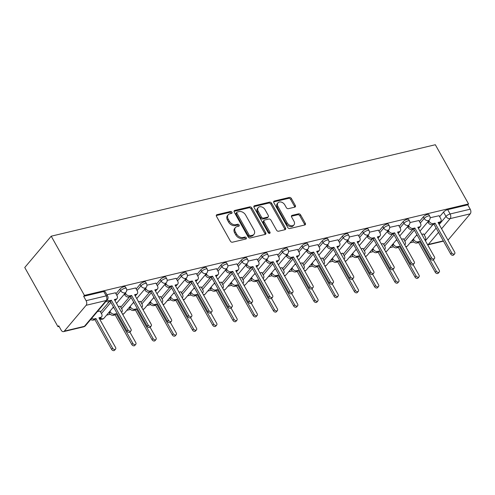 <?xml version="1.0" encoding="UTF-8"?>
<svg xmlns="http://www.w3.org/2000/svg" width="495" height="495" viewBox="0 0 495 495"><rect width="100%" height="100%" fill="white"/><g stroke="black" fill="none" stroke-linecap="round" stroke-linejoin="round"><path stroke-width="0.74" d="M231.945 212.2A1.169 0.835 40.2 0 0 230.509 211.452L216.989 214.669A1.671 1.188 40.2 0 0 216.482 214.966A1.671 1.188 40.2 0 0 216.488 216.352L230.398 241.139A1.671 1.188 40.2 0 0 232.44 242.21L245.965 238.992A1.169 0.835 40.2 0 0 246.318 238.782A1.169 0.835 40.2 0 0 246.318 237.817A1.169 0.835 40.2 0 0 244.883 237.062L243.138 237.482A5.346 3.805 40.2 0 1 236.591 234.042L235.428 231.976A5.346 3.805 40.2 0 1 235.422 227.558A5.346 3.805 40.2 0 1 237.031 226.599L238.782 226.184A1.169 0.835 40.2 0 0 239.135 225.974A1.169 0.835 40.2 0 0 239.128 225.008A1.169 0.835 40.2 0 0 237.699 224.254L235.948 224.674A5.346 3.805 40.2 0 1 229.402 221.234L228.245 219.167A5.346 3.805 40.2 0 1 228.232 214.75A5.346 3.805 40.2 0 1 229.841 213.797L231.592 213.376A1.169 0.835 40.2 0 0 231.945 213.166A1.169 0.835 40.2 0 0 231.945 212.2M231.301 213.444A1.169 0.835 40.2 0 0 231.171 213.116A1.169 0.835 40.2 0 0 229.742 212.361L216.272 215.566M245.675 239.06A1.169 0.835 40.2 0 0 245.545 238.726A1.169 0.835 40.2 0 0 244.115 237.977L242.364 238.392L243.138 237.482M238.491 226.252A1.169 0.835 40.2 0 0 238.361 225.918A1.169 0.835 40.2 0 0 236.926 225.169L235.174 225.584L235.948 224.674M294.797 207.145A1.671 1.188 40.2 0 0 295.305 206.848A1.671 1.188 40.2 0 0 295.298 205.468L291.4 198.514A1.671 1.188 40.2 0 0 289.352 197.437L274.329 201.013A1.671 1.188 40.2 0 0 273.828 201.317A1.671 1.188 40.2 0 0 273.834 202.696L287.744 227.483A1.671 1.188 40.2 0 0 289.785 228.554L304.809 224.978A1.671 1.188 40.2 0 0 305.31 224.681A1.671 1.188 40.2 0 0 305.31 223.301L300.595 214.898A1.671 1.188 40.2 0 0 298.547 213.828L292.118 215.356A1.671 1.188 40.2 0 0 291.617 215.653A1.671 1.188 40.2 0 0 291.617 217.039L293.956 221.203A4.467 3.18 40.2 0 1 293.968 224.897A4.467 3.18 40.2 0 1 287.149 222.824L277.992 206.508A4.467 3.18 40.2 0 1 277.98 202.808A4.467 3.18 40.2 0 1 284.798 204.887L286.327 207.603A1.671 1.188 40.2 0 0 288.375 208.68L294.797 207.145M468.548 203.934L84.435 295.404L51.208 236.195L435.328 144.732L468.548 203.934L467.775 204.85L470.219 209.199A3.403 2.116 76.6 0 1 470.25 213.828L448.421 239.66A3.403 2.116 76.6 0 1 447.913 240.063M251.813 207.937A1.671 1.188 40.2 0 0 249.765 206.867L234.741 210.443A1.671 1.188 40.2 0 0 234.24 210.74A1.671 1.188 40.2 0 0 234.246 212.12L248.156 236.907A1.671 1.188 40.2 0 0 250.198 237.984L265.221 234.407A1.671 1.188 40.2 0 0 265.722 234.11A1.671 1.188 40.2 0 0 265.722 232.724L251.813 207.937L251.039 208.853A1.671 1.188 40.2 0 0 248.991 207.776L234.03 211.34M254.535 205.728L269.558 202.152A1.671 1.188 40.2 0 1 271.606 203.228L285.516 228.016A1.671 1.188 40.2 0 1 285.516 229.395A1.671 1.188 40.2 0 1 285.015 229.692L278.586 231.221A1.671 1.188 40.2 0 1 276.538 230.15L270.901 220.096A1.671 1.188 40.2 0 0 268.853 219.025L264.59 220.04A1.671 1.188 40.2 0 0 264.083 220.337A1.671 1.188 40.2 0 0 264.089 221.717L269.961 232.186A1.169 0.835 40.2 0 1 269.961 233.151A1.169 0.835 40.2 0 1 268.179 232.607L254.04 207.411A1.671 1.188 40.2 0 1 254.034 206.025A1.671 1.188 40.2 0 1 254.535 205.728L253.824 206.576M424.221 234.939L432.939 224.625M439.647 216.686L443.539 212.077L445.983 216.426A3.403 1.114 -29.3 0 1 450.116 213.982L470.219 209.199M64.3 331.124L84.404 326.335L106.233 300.508L86.13 305.291L64.3 331.124A3.403 2.116 -103.4 0 1 63.515 331.631A3.403 2.116 -103.4 0 1 61.188 330.146L58.744 325.797L57.971 326.706L59.103 326.44M106.598 315.129L110.274 314.251M126.831 310.309L130.501 309.437M147.065 305.495L150.734 304.617M167.291 300.675L170.967 299.803M187.525 295.862L191.194 294.983M207.751 291.041L211.427 290.169M227.985 286.228L231.654 285.349M248.212 281.408L251.887 280.535M268.445 276.594L272.114 275.715M288.672 271.774L292.347 270.901M308.905 266.954L312.574 266.081M329.138 262.14L332.807 261.267M349.365 257.32L353.034 256.447M369.598 252.506L373.267 251.633M389.825 247.686L393.5 246.813M410.058 242.872L413.727 241.993M57.971 326.706L24.75 267.504L51.208 236.195M86.13 305.291A3.403 2.116 -103.4 0 0 86.099 300.663L106.202 295.874A3.403 1.114 -29.3 0 1 107.625 296.035L105.188 291.685A3.403 1.114 -29.3 0 0 103.758 291.53L106.202 295.874A3.403 2.116 -103.4 0 1 106.233 300.508A3.403 2.425 40.2 0 0 107.26 299.902A3.403 3.403 0 0 0 107.625 296.035M84.435 295.404L83.661 296.313L86.099 300.663M99.996 311.058L97.404 311.559M115.428 292.799L106.889 294.717M120.229 306.238L118.305 306.584M135.655 287.985L126.72 289.996M140.456 301.424L138.538 301.764M155.888 283.165L146.947 285.182M160.689 296.604L158.765 296.944M176.115 278.351L167.18 280.362M180.916 291.79L178.998 292.13M196.348 273.531L187.407 275.548M201.149 286.97L199.225 287.31M216.575 268.717L207.64 270.728M221.383 282.15L219.458 282.497M236.808 263.897L227.867 265.914M241.61 277.336L239.691 277.676M257.035 259.083L248.1 261.094M261.843 272.516L259.918 272.863M277.268 254.263L268.327 256.28M282.07 267.702L280.151 268.043M297.501 249.449L288.56 251.46M302.303 262.882L300.378 263.229M317.728 244.629L308.793 246.646M322.53 258.068L320.611 258.409M337.961 239.815L329.02 241.826M342.763 253.248L340.838 253.595M358.188 234.995L349.253 237.006M362.99 248.434L361.072 248.775M378.421 230.181L369.48 232.192M383.223 243.614L381.299 243.961M398.648 225.361L389.714 227.372M403.45 238.8L401.532 239.141M418.881 220.541L409.94 222.558M403.988 239.753L412.706 229.439M419.42 221.5L423.312 216.897L424.178 218.437A3.403 1.114 -29.3 0 1 427.303 216.327A3.403 1.114 -29.3 0 1 429.74 216.154L428.874 214.613A3.403 1.114 150.7 0 0 426.436 214.787A3.403 1.114 150.7 0 0 423.312 216.897M383.761 244.573L392.479 234.259M399.187 226.32L403.079 221.71L403.945 223.257A3.403 1.114 -29.3 0 1 407.076 221.147A3.403 1.114 -29.3 0 1 409.507 220.974L408.641 219.427A3.403 1.114 150.7 0 0 406.209 219.601A3.403 1.114 150.7 0 0 403.079 221.71M363.528 249.387L372.246 239.073M378.96 231.134L382.852 226.531L383.718 228.071A3.403 1.114 -29.3 0 1 386.843 225.961A3.403 1.114 -29.3 0 1 389.28 225.788L388.414 224.247A3.403 1.114 150.7 0 0 385.976 224.421A3.403 1.114 150.7 0 0 382.852 226.531M343.301 254.207L352.019 243.893M358.726 235.954L362.618 231.344L363.485 232.891A3.403 1.114 -29.3 0 1 366.609 230.781A3.403 1.114 -29.3 0 1 369.047 230.608L368.181 229.061A3.403 1.114 150.7 0 0 365.749 229.235A3.403 1.114 150.7 0 0 362.618 231.344M323.068 259.027L331.786 248.707M338.493 240.768L342.392 236.165L343.258 237.705A3.403 1.114 -29.3 0 1 346.382 235.595A3.403 1.114 -29.3 0 1 348.814 235.422L347.948 233.881A3.403 1.114 150.7 0 0 345.516 234.055A3.403 1.114 150.7 0 0 342.392 236.165M302.841 263.841L311.559 253.527M318.266 245.588L322.158 240.985L323.025 242.525A3.403 1.114 -29.3 0 1 326.149 240.415A3.403 1.114 -29.3 0 1 328.587 240.242L327.721 238.695A3.403 1.114 150.7 0 0 325.283 238.875A3.403 1.114 150.7 0 0 322.158 240.985M282.608 268.661L291.326 258.341M298.033 250.402L301.925 245.798L302.792 247.339A3.403 1.114 -29.3 0 1 305.922 245.229A3.403 1.114 -29.3 0 1 308.354 245.056L307.488 243.515A3.403 1.114 150.7 0 0 305.056 243.689A3.403 1.114 150.7 0 0 301.925 245.798M262.375 273.475L271.093 263.161M277.806 255.222L281.698 250.619L282.565 252.159A3.403 1.114 -29.3 0 1 285.689 250.049A3.403 1.114 -29.3 0 1 288.127 249.876L287.261 248.335A3.403 1.114 150.7 0 0 284.823 248.509A3.403 1.114 150.7 0 0 281.698 250.619M242.148 278.295L250.866 267.981M257.573 260.036L261.465 255.432L262.331 256.979A3.403 1.114 -29.3 0 1 265.462 254.869A3.403 1.114 -29.3 0 1 267.894 254.696L267.028 253.149A3.403 1.114 150.7 0 0 264.596 253.322A3.403 1.114 150.7 0 0 261.465 255.432M221.915 283.109L230.633 272.795M237.346 264.856L241.238 260.252L242.105 261.793A3.403 1.114 -29.3 0 1 245.229 259.683A3.403 1.114 -29.3 0 1 247.667 259.51L246.801 257.969A3.403 1.114 150.7 0 0 244.363 258.142A3.403 1.114 150.7 0 0 241.238 260.252M201.688 287.929L210.406 277.615M217.113 269.676L221.005 265.066L221.871 266.613A3.403 1.114 -29.3 0 1 225.002 264.503A3.403 1.114 -29.3 0 1 227.434 264.33L226.568 262.783A3.403 1.114 150.7 0 0 224.136 262.956A3.403 1.114 150.7 0 0 221.005 265.066M181.455 292.743L190.173 282.428M196.886 274.49L200.778 269.886L201.644 271.427A3.403 1.114 -29.3 0 1 204.769 269.317A3.403 1.114 -29.3 0 1 207.207 269.144L206.341 267.603A3.403 1.114 150.7 0 0 203.903 267.776A3.403 1.114 150.7 0 0 200.778 269.886M161.228 297.563L169.946 287.249M176.653 279.31L180.545 274.7L181.411 276.247A3.403 1.114 -29.3 0 1 184.542 274.137A3.403 1.114 -29.3 0 1 186.974 273.964L186.108 272.417A3.403 1.114 150.7 0 0 183.676 272.59A3.403 1.114 150.7 0 0 180.545 274.7M140.995 302.377L149.713 292.062M156.426 284.124L160.318 279.52L161.184 281.061A3.403 1.114 -29.3 0 1 164.309 278.951A3.403 1.114 -29.3 0 1 166.741 278.778L165.881 277.237A3.403 1.114 150.7 0 0 163.443 277.41A3.403 1.114 150.7 0 0 160.318 279.52M120.768 307.197L129.486 296.882M136.193 288.944L140.085 284.334L140.951 285.881A3.403 1.114 -29.3 0 1 144.076 283.771A3.403 1.114 -29.3 0 1 146.514 283.598L145.648 282.051A3.403 1.114 150.7 0 0 143.21 282.224A3.403 1.114 150.7 0 0 140.085 284.334M100.534 312.011L109.253 301.696M115.96 293.758L119.858 289.154L120.718 290.695A3.403 1.114 -29.3 0 1 123.849 288.585A3.403 1.114 -29.3 0 1 126.281 288.412L125.414 286.871A3.403 1.114 150.7 0 0 122.983 287.044A3.403 1.114 150.7 0 0 119.858 289.154M439.108 215.727L430.174 217.738M423.683 233.98L421.765 234.321M467.775 204.85L447.678 209.633A3.403 1.114 150.7 0 0 443.539 212.077M83.661 296.313L103.758 291.53M113.85 307.642L112.693 307.915M134.083 302.822L132.926 303.101M154.31 298.009L153.153 298.281M174.543 293.188L173.386 293.467M194.776 288.375L193.619 288.647M215.003 283.555L213.846 283.833M235.236 278.741L234.079 279.013M255.463 273.921L254.306 274.199M275.696 269.107L274.539 269.379M295.923 264.287L294.766 264.565M316.156 259.473L314.999 259.745M336.383 254.653L335.226 254.931M356.617 249.839L355.46 250.111M376.844 245.019L375.686 245.297M397.077 240.199L395.92 240.477M417.31 235.385L416.153 235.657M228.232 214.75L227.459 215.665A5.346 3.805 40.2 0 0 227.471 220.083L228.245 219.167M235.174 225.584A5.346 3.805 40.2 0 1 228.628 222.15L227.471 220.083M235.422 227.558L234.649 228.467A5.346 3.805 40.2 0 0 234.661 232.891L235.428 231.976M242.364 238.392A5.346 3.805 40.2 0 1 235.818 234.958L234.661 232.891M265.165 234.42A1.671 1.188 40.2 0 0 264.949 233.64L251.039 208.853M237.229 212.033A1.169 0.835 40.2 0 0 236.876 212.244A1.169 0.835 40.2 0 0 236.876 213.215L249.084 234.97A1.169 0.835 40.2 0 0 250.519 235.719L252.363 235.28A5.346 3.805 40.2 0 0 253.972 234.327A5.346 3.805 40.2 0 0 253.966 229.903L245.619 215.034A5.346 3.805 40.2 0 0 239.073 211.594L237.229 212.033M236.876 212.244L236.103 213.159A1.169 0.835 40.2 0 0 236.103 214.125L236.876 213.215M253.972 234.327L253.205 235.236A5.346 3.805 40.2 0 1 251.59 236.195L249.746 236.635A1.169 0.835 40.2 0 1 248.317 235.88L236.103 214.125M253.824 206.625L268.785 203.061L269.558 202.152M284.959 229.705A1.671 1.188 40.2 0 0 284.743 228.925L270.833 204.138A1.671 1.188 40.2 0 0 268.785 203.061M264.083 220.337L263.315 221.253A1.671 1.188 40.2 0 0 263.315 222.632L269.187 233.096L269.961 232.186M265.048 209.663A4.467 3.18 40.2 0 0 258.229 207.591A4.467 3.18 40.2 0 0 258.235 211.285L261.459 217.039A1.671 1.188 40.2 0 0 263.507 218.109L267.77 217.095A1.671 1.188 40.2 0 0 268.271 216.798A1.671 1.188 40.2 0 0 268.271 215.418L265.048 209.663M258.229 207.591L257.456 208.506A4.467 3.18 40.2 0 0 257.462 212.2L258.235 211.285M268.271 216.798L267.504 217.707A1.671 1.188 40.2 0 1 266.997 218.01L262.734 219.025A1.671 1.188 40.2 0 1 260.692 217.949L257.462 212.2M277.98 202.808L277.212 203.723A4.467 3.18 40.2 0 0 277.219 207.417L277.992 206.508M293.968 224.897L293.195 225.813A4.467 3.18 40.2 0 1 286.376 223.734L277.219 207.417M304.753 224.99A1.671 1.188 40.2 0 0 304.536 224.21L299.822 215.814A1.671 1.188 40.2 0 0 297.773 214.737L291.406 216.253M294.748 207.158A1.671 1.188 40.2 0 0 294.531 206.378L290.627 199.423A1.671 1.188 40.2 0 0 288.579 198.353L273.617 201.917M91.668 318.347A3.403 2.425 40.2 0 0 94.254 318.904L95.943 318.502L112.594 348.171A1.955 1.392 40.2 0 0 115.583 349.08A1.955 1.392 40.2 0 0 115.576 347.459L98.926 317.79L100.609 317.388A3.403 2.425 40.2 0 0 101.636 316.781L100.633 317.969A3.403 2.425 -139.8 0 1 99.606 318.576L99.396 318.625M101.636 316.781A3.403 2.425 40.2 0 0 101.63 313.966L99.941 310.953M115.583 349.08L114.574 350.268A1.955 1.392 -139.8 0 1 111.592 349.359L94.941 319.69L93.252 320.086A3.403 2.425 -139.8 0 1 90.665 319.535M94.941 319.69L95.943 318.502M107.093 300.094A3.403 2.425 40.2 0 0 109.686 300.644L111.369 300.248L110.366 301.43L108.683 301.832A3.403 2.425 -139.8 0 1 106.091 301.282M111.369 300.248L128.019 329.918A1.955 1.392 40.2 0 0 131.008 330.827A1.955 1.392 40.2 0 0 131.002 329.206L114.351 299.537L116.04 299.135A3.403 2.425 40.2 0 0 117.061 298.528L116.059 299.71A3.403 2.425 -139.8 0 1 115.038 300.323L114.821 300.372M131.008 330.827L130.006 332.015A1.955 1.392 -139.8 0 1 127.017 331.106L110.366 301.43M117.061 298.528A3.403 2.425 40.2 0 0 117.055 295.713L115.366 292.7M109.927 311.194L110.317 311.893A3.403 2.425 40.2 0 0 114.487 314.084L116.17 313.681L132.821 343.357A1.955 1.392 40.2 0 0 135.809 344.26A1.955 1.392 40.2 0 0 135.809 342.645L129.9 332.12M121.51 312.283A3.403 2.425 40.2 0 0 121.869 311.961A3.403 2.425 40.2 0 0 121.863 309.146L120.174 306.139M135.809 344.26L134.807 345.448A1.955 1.392 -139.8 0 1 131.819 344.539L115.168 314.87L113.485 315.272A3.403 2.425 -139.8 0 1 109.315 313.081L110.317 311.893M108.925 312.382L109.315 313.081M115.168 314.87L116.17 313.681M130.154 306.38L130.55 307.079A3.403 2.425 40.2 0 0 134.72 309.27L136.403 308.868L153.054 338.537A1.955 1.392 40.2 0 0 156.043 339.446A1.955 1.392 40.2 0 0 156.036 337.825L150.127 327.3M141.737 307.469A3.403 2.425 40.2 0 0 142.096 307.147A3.403 2.425 40.2 0 0 142.09 304.332L140.401 301.319M156.043 339.446L155.04 340.634A1.955 1.392 -139.8 0 1 152.052 339.725L135.401 310.049L133.712 310.452A3.403 2.425 -139.8 0 1 129.548 308.267L130.55 307.079M129.152 307.562L129.548 308.267M135.401 310.049L136.403 308.868M125.353 292.941L125.749 293.64A3.403 2.425 40.2 0 0 129.913 295.831L131.602 295.428L130.6 296.616L128.91 297.019A3.403 2.425 -139.8 0 1 124.746 294.828L124.35 294.129M131.602 295.428L148.252 325.104A1.955 1.392 40.2 0 0 151.235 326.007A1.955 1.392 40.2 0 0 151.235 324.392L134.584 294.717L136.267 294.315A3.403 2.425 40.2 0 0 137.294 293.708L136.292 294.896A3.403 2.425 -139.8 0 1 135.265 295.503L135.055 295.552M151.235 326.007L150.233 327.195A1.955 1.392 -139.8 0 1 147.25 326.285L130.6 296.616M137.294 293.708A3.403 2.425 40.2 0 0 137.288 290.893L135.599 287.886M145.586 288.121L145.976 288.826A3.403 2.425 40.2 0 0 150.146 291.01L151.829 290.615L150.827 291.796L149.143 292.199A3.403 2.425 -139.8 0 1 144.973 290.014L144.583 289.309M151.829 290.615L168.479 320.284A1.955 1.392 40.2 0 0 171.468 321.193A1.955 1.392 40.2 0 0 171.462 319.572L154.811 289.903L156.5 289.501A3.403 2.425 40.2 0 0 157.528 288.894L156.519 290.076A3.403 2.425 -139.8 0 1 155.498 290.689L155.282 290.738M171.468 321.193L170.466 322.381A1.955 1.392 -139.8 0 1 167.477 321.472L150.827 291.796M157.528 288.894A3.403 2.425 40.2 0 0 157.521 286.079L155.832 283.066M150.387 301.56L150.777 302.259A3.403 2.425 40.2 0 0 154.947 304.45L156.637 304.048L173.287 333.723A1.955 1.392 40.2 0 0 176.269 334.626A1.955 1.392 40.2 0 0 176.269 333.011L170.36 322.486M161.97 302.649A3.403 2.425 40.2 0 0 162.329 302.327A3.403 2.425 40.2 0 0 162.323 299.512L160.634 296.505M176.269 334.626L175.267 335.814A1.955 1.392 -139.8 0 1 172.285 334.905L155.628 305.236L153.945 305.638A3.403 2.425 -139.8 0 1 149.775 303.447L150.777 302.259M149.385 302.748L149.775 303.447M155.628 305.236L156.637 304.048M170.614 296.746L171.01 297.446A3.403 2.425 40.2 0 0 175.18 299.636L176.863 299.234L193.514 328.903A1.955 1.392 40.2 0 0 196.503 329.812A1.955 1.392 40.2 0 0 196.496 328.191L190.594 317.666M182.197 297.835A3.403 2.425 40.2 0 0 182.556 297.514A3.403 2.425 40.2 0 0 182.55 294.698L180.861 291.685M196.503 329.812L195.5 331A1.955 1.392 -139.8 0 1 192.512 330.091L175.861 300.416L174.178 300.818A3.403 2.425 -139.8 0 1 170.008 298.634L171.01 297.446M169.612 297.928L170.008 298.634M175.861 300.416L176.863 299.234M190.847 291.926L191.243 292.625A3.403 2.425 40.2 0 0 195.407 294.816L197.097 294.414L213.747 324.089A1.955 1.392 40.2 0 0 216.73 324.992A1.955 1.392 40.2 0 0 216.73 323.377L210.821 312.852M202.43 293.015A3.403 2.425 40.2 0 0 202.789 292.694A3.403 2.425 40.2 0 0 202.783 289.878L201.094 286.871M216.73 324.992L215.727 326.18A1.955 1.392 -139.8 0 1 212.745 325.271L196.094 295.602L194.405 296.004A3.403 2.425 -139.8 0 1 190.235 293.813L191.243 292.625M189.845 293.114L190.235 293.813M196.094 295.602L197.097 294.414M165.813 283.307L166.209 284.006A3.403 2.425 40.2 0 0 170.373 286.197L172.062 285.794L171.06 286.982L169.37 287.385A3.403 2.425 -139.8 0 1 165.206 285.194L164.81 284.495M172.062 285.794L188.713 315.464A1.955 1.392 40.2 0 0 191.701 316.373A1.955 1.392 40.2 0 0 191.695 314.758L175.044 285.083L176.727 284.681A3.403 2.425 40.2 0 0 177.754 284.074L176.752 285.262A3.403 2.425 -139.8 0 1 175.725 285.869L175.515 285.918M191.701 316.373L190.699 317.561A1.955 1.392 -139.8 0 1 187.71 316.651L171.06 286.982M177.754 284.074A3.403 2.425 40.2 0 0 177.748 281.259L176.059 278.252M186.046 278.487L186.436 279.192A3.403 2.425 40.2 0 0 190.606 281.377L192.289 280.974L191.287 282.162L189.604 282.565A3.403 2.425 -139.8 0 1 185.433 280.374L185.043 279.675M192.289 280.974L208.946 310.65A1.955 1.392 40.2 0 0 211.928 311.559A1.955 1.392 40.2 0 0 211.928 309.938L195.271 280.269L196.96 279.867A3.403 2.425 40.2 0 0 197.988 279.254L196.985 280.442A3.403 2.425 -139.8 0 1 195.958 281.055L195.742 281.104M211.928 311.559L210.926 312.741A1.955 1.392 -139.8 0 1 207.937 311.838L191.287 282.162M197.988 279.254A3.403 2.425 40.2 0 0 197.981 276.445L196.292 273.432M206.273 273.673L206.669 274.372A3.403 2.425 40.2 0 0 210.839 276.563L212.522 276.161L211.52 277.349L209.831 277.751A3.403 2.425 -139.8 0 1 205.666 275.56L205.27 274.861M212.522 276.161L229.173 305.83A1.955 1.392 40.2 0 0 232.161 306.739A1.955 1.392 40.2 0 0 232.155 305.124L215.504 275.449L217.187 275.047A3.403 2.425 40.2 0 0 218.215 274.44L217.212 275.628A3.403 2.425 -139.8 0 1 216.185 276.235L215.975 276.284M232.161 306.739L231.159 307.927A1.955 1.392 -139.8 0 1 228.17 307.018L211.52 277.349M218.215 274.44A3.403 2.425 40.2 0 0 218.208 271.625L216.519 268.612M211.074 287.106L211.47 287.812A3.403 2.425 40.2 0 0 215.641 289.996L217.324 289.6L233.974 319.269A1.955 1.392 40.2 0 0 236.963 320.178A1.955 1.392 40.2 0 0 236.957 318.557L231.054 308.032M222.657 288.201A3.403 2.425 40.2 0 0 223.016 287.88A3.403 2.425 40.2 0 0 223.01 285.064L221.321 282.051M236.963 320.178L235.96 321.366A1.955 1.392 -139.8 0 1 232.972 320.457L216.321 290.782L214.638 291.184A3.403 2.425 -139.8 0 1 210.468 289L211.47 287.812M210.072 288.294L210.468 289M216.321 290.782L217.324 289.6M226.506 268.853L226.896 269.558A3.403 2.425 40.2 0 0 231.066 271.743L232.755 271.34L231.747 272.528L230.064 272.931A3.403 2.425 -139.8 0 1 225.893 270.74L225.503 270.041M232.755 271.34L249.406 301.016A1.955 1.392 40.2 0 0 252.388 301.925A1.955 1.392 40.2 0 0 252.388 300.304L235.738 270.635L237.421 270.233A3.403 2.425 40.2 0 0 238.448 269.62L237.445 270.808A3.403 2.425 -139.8 0 1 236.418 271.421L236.202 271.47M252.388 301.925L251.386 303.107A1.955 1.392 -139.8 0 1 248.403 302.204L231.747 272.528M238.448 269.62A3.403 2.425 40.2 0 0 238.442 266.805L236.752 263.798M231.307 282.292L231.703 282.992A3.403 2.425 40.2 0 0 235.868 285.182L237.557 284.78L254.207 314.449A1.955 1.392 40.2 0 0 257.19 315.358A1.955 1.392 40.2 0 0 257.19 313.743L251.281 303.218M242.89 283.381A3.403 2.425 40.2 0 0 243.249 283.06A3.403 2.425 40.2 0 0 243.243 280.244L241.554 277.237M257.19 315.358L256.187 316.546A1.955 1.392 -139.8 0 1 253.205 315.637L236.554 285.968L234.865 286.37A3.403 2.425 -139.8 0 1 230.701 284.18L231.703 282.992M230.305 283.48L230.701 284.18M236.554 285.968L237.557 284.78M246.733 264.039L247.129 264.738A3.403 2.425 40.2 0 0 251.299 266.929L252.982 266.527L251.98 267.715L250.297 268.117A3.403 2.425 -139.8 0 1 246.126 265.926L245.73 265.227M252.982 266.527L269.633 296.196A1.955 1.392 40.2 0 0 272.621 297.105A1.955 1.392 40.2 0 0 272.615 295.49L255.965 265.815L257.654 265.413A3.403 2.425 40.2 0 0 258.675 264.806L257.672 265.994A3.403 2.425 -139.8 0 1 256.651 266.601L256.435 266.65M272.621 297.105L271.619 298.293A1.955 1.392 -139.8 0 1 268.63 297.384L251.98 267.715M258.675 264.806A3.403 2.425 40.2 0 0 258.668 261.991L256.979 258.978M251.54 277.472L251.93 278.178A3.403 2.425 40.2 0 0 256.101 280.362L257.784 279.966L274.434 309.635A1.955 1.392 40.2 0 0 277.423 310.544A1.955 1.392 40.2 0 0 277.417 308.923L271.514 298.398M263.117 278.561A3.403 2.425 40.2 0 0 263.476 278.24A3.403 2.425 40.2 0 0 263.47 275.43L261.781 272.417M277.423 310.544L276.42 311.732A1.955 1.392 -139.8 0 1 273.432 310.823L256.781 281.148L255.098 281.55A3.403 2.425 -139.8 0 1 250.928 279.359L251.93 278.178M250.532 278.66L250.928 279.359M256.781 281.148L257.784 279.966M266.966 259.219L267.362 259.925A3.403 2.425 40.2 0 0 271.526 262.109L273.215 261.707L272.213 262.894L270.524 263.297A3.403 2.425 -139.8 0 1 266.353 261.106L265.964 260.407M273.215 261.707L289.866 291.382A1.955 1.392 40.2 0 0 292.848 292.291A1.955 1.392 40.2 0 0 292.848 290.67L276.198 261.001L277.881 260.599A3.403 2.425 40.2 0 0 278.908 259.986L277.905 261.174A3.403 2.425 -139.8 0 1 276.878 261.781L276.668 261.836M292.848 292.291L291.846 293.473A1.955 1.392 -139.8 0 1 288.863 292.57L272.213 262.894M278.908 259.986A3.403 2.425 40.2 0 0 278.902 257.171L277.212 254.164M271.767 272.658L272.163 273.358A3.403 2.425 40.2 0 0 276.328 275.548L278.017 275.146L294.667 304.815A1.955 1.392 40.2 0 0 297.656 305.724A1.955 1.392 40.2 0 0 297.65 304.109L291.741 293.585M283.35 273.747A3.403 2.425 40.2 0 0 283.709 273.426A3.403 2.425 40.2 0 0 283.703 270.61L282.014 267.597M297.656 305.724L296.647 306.912A1.955 1.392 -139.8 0 1 293.665 306.003L277.014 276.334L275.325 276.736A3.403 2.425 -139.8 0 1 271.161 274.546L272.163 273.358M270.765 273.846L271.161 274.546M277.014 276.334L278.017 275.146M287.193 254.405L287.589 255.104A3.403 2.425 40.2 0 0 291.759 257.295L293.442 256.893L292.44 258.081L290.757 258.477A3.403 2.425 -139.8 0 1 286.586 256.292L286.19 255.587M293.442 256.893L310.093 286.562A1.955 1.392 40.2 0 0 313.081 287.471A1.955 1.392 40.2 0 0 313.075 285.85L296.425 256.181L298.114 255.779A3.403 2.425 40.2 0 0 299.135 255.172L298.132 256.361A3.403 2.425 -139.8 0 1 297.111 256.967L296.895 257.016M313.081 287.471L312.079 288.659A1.955 1.392 -139.8 0 1 309.09 287.75L292.44 258.081M299.135 255.172A3.403 2.425 40.2 0 0 299.129 252.357L297.439 249.344M292.001 267.838L292.39 268.544A3.403 2.425 40.2 0 0 296.561 270.728L298.244 270.326L314.894 300.001A1.955 1.392 40.2 0 0 317.883 300.911A1.955 1.392 40.2 0 0 317.877 299.289L311.974 288.764M303.577 268.927A3.403 2.425 40.2 0 0 303.942 268.606A3.403 2.425 40.2 0 0 303.936 265.79L302.247 262.783M317.883 300.911L316.88 302.092A1.955 1.392 -139.8 0 1 313.892 301.189L297.241 271.514L295.558 271.916A3.403 2.425 -139.8 0 1 291.388 269.726L292.39 268.544M290.998 269.026L291.388 269.726M297.241 271.514L298.244 270.326M307.426 249.585L307.822 250.284A3.403 2.425 40.2 0 0 311.986 252.475L313.675 252.073L312.673 253.261L310.984 253.663A3.403 2.425 -139.8 0 1 306.82 251.472L306.424 250.773M313.675 252.073L330.326 281.748A1.955 1.392 40.2 0 0 333.308 282.657A1.955 1.392 40.2 0 0 333.308 281.036L316.658 251.361L318.341 250.965A3.403 2.425 40.2 0 0 319.368 250.352L318.365 251.54A3.403 2.425 -139.8 0 1 317.338 252.147L317.128 252.203M333.308 282.657L332.306 283.839A1.955 1.392 -139.8 0 1 329.324 282.93L312.673 253.261M319.368 250.352A3.403 2.425 40.2 0 0 319.362 247.537L317.672 244.53M312.227 263.024L312.623 263.724A3.403 2.425 40.2 0 0 316.788 265.914L318.477 265.512L335.127 295.181A1.955 1.392 40.2 0 0 338.116 296.09A1.955 1.392 40.2 0 0 338.11 294.476L332.201 283.944M323.81 264.113A3.403 2.425 40.2 0 0 324.169 263.792A3.403 2.425 40.2 0 0 324.163 260.976L322.474 257.963M338.116 296.09L337.114 297.278A1.955 1.392 -139.8 0 1 334.125 296.369L317.474 266.7L315.785 267.102A3.403 2.425 -139.8 0 1 311.621 264.912L312.623 263.724M311.225 264.212L311.621 264.912M317.474 266.7L318.477 265.512M327.659 244.771L328.049 245.471A3.403 2.425 40.2 0 0 332.219 247.661L333.902 247.259L332.9 248.44L331.217 248.843A3.403 2.425 -139.8 0 1 327.046 246.659L326.65 245.953M333.902 247.259L350.553 276.928A1.955 1.392 40.2 0 0 353.541 277.837A1.955 1.392 40.2 0 0 353.535 276.216L336.885 246.547L338.574 246.145A3.403 2.425 40.2 0 0 339.595 245.539L338.592 246.72A3.403 2.425 -139.8 0 1 337.571 247.333L337.355 247.382M353.541 277.837L352.539 279.025A1.955 1.392 -139.8 0 1 349.55 278.116L332.9 248.44M339.595 245.539A3.403 2.425 40.2 0 0 339.589 242.723L337.899 239.71M332.461 258.204L332.85 258.91A3.403 2.425 40.2 0 0 337.021 261.094L338.704 260.692L355.361 290.367A1.955 1.392 40.2 0 0 358.343 291.277A1.955 1.392 40.2 0 0 358.343 289.655L352.434 279.131M344.044 259.293A3.403 2.425 40.2 0 0 344.402 258.972A3.403 2.425 40.2 0 0 344.396 256.156L342.707 253.149M358.343 291.277L357.341 292.458A1.955 1.392 -139.8 0 1 354.352 291.555L337.701 261.88L336.018 262.282A3.403 2.425 -139.8 0 1 331.848 260.092L332.85 258.91M331.458 259.392L331.848 260.092M337.701 261.88L338.704 260.692M347.886 239.951L348.282 240.65A3.403 2.425 40.2 0 0 352.446 242.841L354.135 242.439L353.133 243.627L351.444 244.029A3.403 2.425 -139.8 0 1 347.28 241.838L346.884 241.139M354.135 242.439L370.786 272.114A1.955 1.392 40.2 0 0 373.775 273.017A1.955 1.392 40.2 0 0 373.768 271.402L357.118 241.727L358.801 241.331A3.403 2.425 40.2 0 0 359.828 240.719L358.825 241.906A3.403 2.425 -139.8 0 1 357.798 242.513L357.588 242.569M373.775 273.017L372.766 274.205A1.955 1.392 -139.8 0 1 369.784 273.296L353.133 243.627M359.828 240.719A3.403 2.425 40.2 0 0 359.822 237.903L358.132 234.896M352.688 253.391L353.084 254.09A3.403 2.425 40.2 0 0 357.254 256.28L358.937 255.878L375.587 285.547A1.955 1.392 40.2 0 0 378.576 286.457A1.955 1.392 40.2 0 0 378.57 284.835L372.667 274.31M364.271 254.48A3.403 2.425 40.2 0 0 364.629 254.158A3.403 2.425 40.2 0 0 364.623 251.342L362.934 248.329M378.576 286.457L377.574 287.644A1.955 1.392 -139.8 0 1 374.585 286.735L357.935 257.066L356.245 257.462A3.403 2.425 -139.8 0 1 352.081 255.278L353.084 254.09M351.685 254.572L352.081 255.278M357.935 257.066L358.937 255.878M368.119 235.137L368.509 235.837A3.403 2.425 40.2 0 0 372.679 238.027L374.362 237.625L373.36 238.807L371.677 239.209A3.403 2.425 -139.8 0 1 367.507 237.025L367.117 236.319M374.362 237.625L391.013 267.294A1.955 1.392 40.2 0 0 394.001 268.203A1.955 1.392 40.2 0 0 394.001 266.582L377.345 236.913L379.034 236.511A3.403 2.425 40.2 0 0 380.061 235.905L379.059 237.086A3.403 2.425 -139.8 0 1 378.032 237.699L377.815 237.749M394.001 268.203L392.999 269.391A1.955 1.392 -139.8 0 1 390.011 268.482L373.36 238.807M380.061 235.905A3.403 2.425 40.2 0 0 380.055 233.089L378.366 230.076M372.921 248.57L373.31 249.276A3.403 2.425 40.2 0 0 377.481 251.46L379.17 251.058L395.821 280.733A1.955 1.392 40.2 0 0 398.803 281.643A1.955 1.392 40.2 0 0 398.803 280.022L392.894 269.497M384.504 249.659A3.403 2.425 40.2 0 0 384.863 249.338A3.403 2.425 40.2 0 0 384.856 246.522L383.167 243.515M398.803 281.643L397.801 282.824A1.955 1.392 -139.8 0 1 394.818 281.915L378.161 252.246L376.478 252.648A3.403 2.425 -139.8 0 1 372.308 250.458L373.31 249.276M371.918 249.758L372.308 250.458M378.161 252.246L379.17 251.058M388.346 230.317L388.742 231.017A3.403 2.425 40.2 0 0 392.906 233.207L394.595 232.805L393.593 233.993L391.904 234.395A3.403 2.425 -139.8 0 1 387.74 232.204L387.344 231.505M394.595 232.805L411.246 262.48A1.955 1.392 40.2 0 0 414.235 263.383A1.955 1.392 40.2 0 0 414.228 261.768L397.578 232.093L399.261 231.691A3.403 2.425 40.2 0 0 400.288 231.085L399.286 232.273A3.403 2.425 -139.8 0 1 398.258 232.879L398.048 232.928M414.235 263.383L413.232 264.571A1.955 1.392 -139.8 0 1 410.244 263.662L393.593 233.993M400.288 231.085A3.403 2.425 40.2 0 0 400.282 228.269L398.593 225.262M393.148 243.757L393.544 244.456A3.403 2.425 40.2 0 0 397.714 246.646L399.397 246.244L416.048 275.913A1.955 1.392 40.2 0 0 419.036 276.823A1.955 1.392 40.2 0 0 419.03 275.201L413.127 264.676M404.731 244.846A3.403 2.425 40.2 0 0 405.089 244.524A3.403 2.425 40.2 0 0 405.083 241.708L403.394 238.695M419.036 276.823L418.034 278.011A1.955 1.392 -139.8 0 1 415.045 277.101L398.395 247.432L396.712 247.828A3.403 2.425 -139.8 0 1 392.541 245.644L393.544 244.456M392.145 244.938L392.541 245.644M398.395 247.432L399.397 246.244M408.579 225.497L408.969 226.203A3.403 2.425 40.2 0 0 413.139 228.387L414.822 227.991L413.82 229.173L412.137 229.575A3.403 2.425 -139.8 0 1 407.967 227.391L407.577 226.685M414.822 227.991L431.479 257.66A1.955 1.392 40.2 0 0 434.462 258.569A1.955 1.392 40.2 0 0 434.462 256.948L417.811 227.279L419.494 226.877A3.403 2.425 40.2 0 0 420.521 226.271L419.519 227.453A3.403 2.425 -139.8 0 1 418.492 228.065L418.275 228.115M434.462 258.569L433.459 259.757A1.955 1.392 -139.8 0 1 430.471 258.848L413.82 229.173M420.521 226.271A3.403 2.425 40.2 0 0 420.515 223.455L418.826 220.442M413.381 238.937L413.777 239.636A3.403 2.425 40.2 0 0 417.941 241.826L419.63 241.424L436.281 271.099A1.955 1.392 40.2 0 0 439.263 272.002A1.955 1.392 40.2 0 0 439.263 270.388L433.354 259.863M424.964 240.026A3.403 2.425 40.2 0 0 425.323 239.704A3.403 2.425 40.2 0 0 425.316 236.888L423.627 233.881M439.263 272.002L438.261 273.19A1.955 1.392 -139.8 0 1 435.278 272.281L418.628 242.612L416.939 243.014A3.403 2.425 -139.8 0 1 412.768 240.824L413.777 239.636M412.378 240.125L412.768 240.824M418.628 242.612L419.63 241.424M428.806 220.683L429.202 221.383A3.403 2.425 40.2 0 0 433.373 223.573L435.055 223.171L434.053 224.359L432.37 224.761A3.403 2.425 -139.8 0 1 428.2 222.571L427.804 221.871M435.055 223.171L451.706 252.84A1.955 1.392 40.2 0 0 454.695 253.749A1.955 1.392 40.2 0 0 454.688 252.134L438.038 222.459L439.727 222.057A3.403 2.425 40.2 0 0 440.748 221.451L439.746 222.639A3.403 2.425 -139.8 0 1 438.719 223.245L438.508 223.294M454.695 253.749L453.692 254.937A1.955 1.392 -139.8 0 1 450.704 254.028L434.053 224.359M440.748 221.451A3.403 2.425 40.2 0 0 440.742 218.635L439.053 215.628M229.742 212.361L230.509 211.452M244.115 237.977L244.883 237.062M236.926 225.169L237.699 224.254M425.391 240.793L436.138 228.071M439.17 224.483L445.983 216.426A3.403 2.425 -139.8 0 0 450.147 218.617L441.577 228.764M438.539 232.353L428.317 244.443L443.322 240.873M447.777 239.815L448.421 239.66M470.25 213.828L450.147 218.617A3.403 2.116 -103.4 0 0 450.116 213.982L447.678 209.633M404.854 241.3L414.334 230.082M420.286 223.047L424.178 218.437A3.403 2.425 -139.8 0 0 428.342 220.628A3.403 2.425 -139.8 0 0 429.369 220.021A3.403 3.403 0 0 0 429.74 216.154M384.627 246.114L394.1 234.902M400.053 227.861L403.945 223.257A3.403 2.425 -139.8 0 0 408.115 225.442A3.403 2.425 -139.8 0 0 409.142 224.835A3.403 3.403 0 0 0 409.507 220.974M364.394 250.934L373.874 239.722M379.826 232.681L383.718 228.071A3.403 2.425 -139.8 0 0 387.882 230.262A3.403 2.425 -139.8 0 0 388.909 229.655A3.403 3.403 0 0 0 389.28 225.788M344.167 255.748L353.64 244.536M359.593 237.495L363.485 232.891A3.403 2.425 -139.8 0 0 367.655 235.082A3.403 2.425 -139.8 0 0 368.676 234.469A3.403 3.403 0 0 0 369.047 230.608M323.934 260.568L333.413 249.356M339.36 242.315L343.258 237.705A3.403 2.425 -139.8 0 0 347.422 239.896A3.403 2.425 -139.8 0 0 348.449 239.289A3.403 3.403 0 0 0 348.814 235.422M303.707 265.382L313.18 254.17M319.133 247.129L323.025 242.525A3.403 2.425 -139.8 0 0 327.195 244.716A3.403 2.425 -139.8 0 0 328.216 244.103A3.403 3.403 0 0 0 328.587 240.242M283.474 270.202L292.953 258.99M298.9 251.949L302.792 247.339A3.403 2.425 -139.8 0 0 306.962 249.529A3.403 2.425 -139.8 0 0 307.989 248.923A3.403 3.403 0 0 0 308.354 245.056M263.241 275.022L272.72 263.804M278.673 256.763L282.565 252.159A3.403 2.425 -139.8 0 0 286.735 254.35A3.403 2.425 -139.8 0 0 287.756 253.737A3.403 3.403 0 0 0 288.127 249.876M243.014 279.836L252.493 268.624M258.44 261.583L262.331 256.979A3.403 2.425 -139.8 0 0 266.502 259.163A3.403 2.425 -139.8 0 0 267.529 258.557A3.403 3.403 0 0 0 267.894 254.696M222.781 284.656L232.26 273.438M238.213 266.397L242.105 261.793A3.403 2.425 -139.8 0 0 246.269 263.983A3.403 2.425 -139.8 0 0 247.296 263.371A3.403 3.403 0 0 0 247.667 259.51M202.554 289.47L212.027 278.258M217.979 271.217L221.871 266.613A3.403 2.425 -139.8 0 0 226.042 268.797A3.403 2.425 -139.8 0 0 227.069 268.191A3.403 3.403 0 0 0 227.434 264.33M182.321 294.29L191.8 283.072M197.753 276.037L201.644 271.427A3.403 2.425 -139.8 0 0 205.809 273.617A3.403 2.425 -139.8 0 0 206.836 273.005A3.403 3.403 0 0 0 207.207 269.144M162.094 299.104L171.567 287.892M177.519 280.851L181.411 276.247A3.403 2.425 -139.8 0 0 185.582 278.431A3.403 2.425 -139.8 0 0 186.603 277.825A3.403 3.403 0 0 0 186.974 273.964M141.861 303.924L151.34 292.706M157.286 285.671L161.184 281.061A3.403 2.425 -139.8 0 0 165.349 283.251A3.403 2.425 -139.8 0 0 166.376 282.645A3.403 3.403 0 0 0 166.741 278.778M121.634 308.738L131.107 297.526M137.059 290.485L140.951 285.881A3.403 2.425 -139.8 0 0 145.122 288.065A3.403 2.425 -139.8 0 0 146.143 287.459A3.403 3.403 0 0 0 146.514 283.598M101.401 313.558L110.88 302.34M116.826 295.305L120.718 290.695A3.403 2.425 -139.8 0 0 124.889 292.885A3.403 2.425 -139.8 0 0 125.916 292.279A3.403 3.403 0 0 0 126.281 288.412M113.485 306.987L104.086 318.106A3.403 2.425 -139.8 0 1 103.059 318.712A3.403 2.425 40.2 0 1 100.454 318.149M133.712 302.167L124.313 313.292A3.403 2.425 -139.8 0 1 123.292 313.898A3.403 2.425 40.2 0 1 122.444 313.954M153.945 297.353L144.546 308.472A3.403 2.425 -139.8 0 1 143.519 309.078A3.403 2.425 40.2 0 1 142.671 309.134M174.172 292.533L164.773 303.652A3.403 2.425 -139.8 0 1 163.752 304.264A3.403 2.425 40.2 0 1 162.904 304.32M194.405 287.719L185.006 298.838A3.403 2.425 -139.8 0 1 183.979 299.444A3.403 2.425 40.2 0 1 183.138 299.5M214.632 282.899L205.233 294.018A3.403 2.425 -139.8 0 1 204.212 294.63A3.403 2.425 40.2 0 1 203.365 294.686M234.865 278.085L225.466 289.204A3.403 2.425 -139.8 0 1 224.439 289.81A3.403 2.425 40.2 0 1 223.598 289.866M255.098 273.265L245.699 284.384A3.403 2.425 -139.8 0 1 244.672 284.996A3.403 2.425 40.2 0 1 243.825 285.052M275.325 268.445L265.926 279.57A3.403 2.425 -139.8 0 1 264.899 280.176A3.403 2.425 40.2 0 1 264.058 280.232M295.558 263.631L286.16 274.75A3.403 2.425 -139.8 0 1 285.132 275.362A3.403 2.425 40.2 0 1 284.285 275.418M315.785 258.811L306.386 269.936A3.403 2.425 -139.8 0 1 305.365 270.542A3.403 2.425 40.2 0 1 304.518 270.598M336.018 253.997L326.62 265.116A3.403 2.425 -139.8 0 1 325.592 265.728A3.403 2.425 40.2 0 1 324.745 265.784M356.245 249.177L346.846 260.302A3.403 2.425 -139.8 0 1 345.826 260.908A3.403 2.425 40.2 0 1 344.978 260.964M376.478 244.363L367.08 255.482A3.403 2.425 -139.8 0 1 366.053 256.088A3.403 2.425 40.2 0 1 365.211 256.15M396.705 239.543L387.307 250.668A3.403 2.425 -139.8 0 1 386.286 251.274A3.403 2.425 40.2 0 1 385.438 251.33M416.939 234.729L407.54 245.848A3.403 2.425 -139.8 0 1 406.513 246.454A3.403 2.425 40.2 0 1 405.671 246.516M443.477 241.152L427.705 244.907A3.403 2.116 76.6 0 0 428.317 244.443A3.403 2.425 -139.8 0 1 427.476 244.499M85.431 325.729A3.403 2.425 40.2 0 1 84.404 326.335A3.403 2.116 76.6 0 1 83.618 326.842A3.403 3.403 0 0 0 85.431 325.729L107.26 299.902M228.628 222.15L229.402 221.234M235.818 234.958L236.591 234.042M216.272 215.517L216.989 214.669M264.949 233.64L265.722 232.724M234.03 211.285L234.741 210.443M248.991 207.776L249.765 206.867M248.317 235.88L249.084 234.97M249.746 236.635L250.519 235.719M251.59 236.195L252.363 235.28M270.833 204.138L271.606 203.228M284.743 228.925L285.516 228.016M263.315 222.632L264.089 221.717M260.692 217.949L261.459 217.039M262.734 219.025L263.507 218.109M266.997 218.01L267.77 217.095M286.376 223.734L287.149 222.824M291.406 216.204L292.118 215.356M297.773 214.737L298.547 213.828M299.822 215.814L300.595 214.898M304.536 224.21L305.31 223.301M273.617 201.861L274.329 201.013M288.579 198.353L289.352 197.437M290.627 199.423L291.4 198.514M294.531 206.378L295.298 205.468M99.606 318.576L100.609 317.388M93.252 320.086L94.254 318.904M111.592 349.359L112.594 348.171M109.686 300.644L108.683 301.832M116.04 299.135L115.038 300.323M128.019 329.918L127.017 331.106M113.485 315.272L114.487 314.084M131.819 344.539L132.821 343.357M133.712 310.452L134.72 309.27M152.052 339.725L153.054 338.537M129.913 295.831L128.91 297.019M125.749 293.64L124.746 294.828M136.267 294.315L135.265 295.503M148.252 325.104L147.25 326.285M150.146 291.01L149.143 292.199M145.976 288.826L144.973 290.014M156.5 289.501L155.498 290.689M168.479 320.284L167.477 321.472M153.945 305.638L154.947 304.45M172.285 334.905L173.287 333.723M174.178 300.818L175.18 299.636M192.512 330.091L193.514 328.903M194.405 296.004L195.407 294.816M212.745 325.271L213.747 324.089M170.373 286.197L169.37 287.385M166.209 284.006L165.206 285.194M176.727 284.681L175.725 285.869M188.713 315.464L187.71 316.651M190.606 281.377L189.604 282.565M186.436 279.192L185.433 280.374M196.96 279.867L195.958 281.055M208.946 310.65L207.937 311.838M210.839 276.563L209.831 277.751M206.669 274.372L205.666 275.56M217.187 275.047L216.185 276.235M229.173 305.83L228.17 307.018M214.638 291.184L215.641 289.996M232.972 320.457L233.974 319.269M231.066 271.743L230.064 272.931M226.896 269.558L225.893 270.74M237.421 270.233L236.418 271.421M249.406 301.016L248.403 302.204M234.865 286.37L235.868 285.182M253.205 315.637L254.207 314.449M251.299 266.929L250.297 268.117M247.129 264.738L246.126 265.926M257.654 265.413L256.651 266.601M269.633 296.196L268.63 297.384M255.098 281.55L256.101 280.362M273.432 310.823L274.434 309.635M271.526 262.109L270.524 263.297M267.362 259.925L266.353 261.106M277.881 260.599L276.878 261.781M289.866 291.382L288.863 292.57M275.325 276.736L276.328 275.548M293.665 306.003L294.667 304.815M291.759 257.295L290.757 258.477M287.589 255.104L286.586 256.292M298.114 255.779L297.111 256.967M310.093 286.562L309.09 287.75M295.558 271.916L296.561 270.728M313.892 301.189L314.894 300.001M311.986 252.475L310.984 253.663M307.822 250.284L306.82 251.472M318.341 250.965L317.338 252.147M330.326 281.748L329.324 282.93M315.785 267.102L316.788 265.914M334.125 296.369L335.127 295.181M332.219 247.661L331.217 248.843M328.049 245.471L327.046 246.659M338.574 246.145L337.571 247.333M350.553 276.928L349.55 278.116M336.018 262.282L337.021 261.094M354.352 291.555L355.361 290.367M352.446 242.841L351.444 244.029M348.282 240.65L347.28 241.838M358.801 241.331L357.798 242.513M370.786 272.114L369.784 273.296M356.245 257.462L357.254 256.28M374.585 286.735L375.587 285.547M372.679 238.027L371.677 239.209M368.509 235.837L367.507 237.025M379.034 236.511L378.032 237.699M391.013 267.294L390.011 268.482M376.478 252.648L377.481 251.46M394.818 281.915L395.821 280.733M392.906 233.207L391.904 234.395M388.742 231.017L387.74 232.204M399.261 231.691L398.258 232.879M411.246 262.48L410.244 263.662M396.712 247.828L397.714 246.646M415.045 277.101L416.048 275.913M413.139 228.387L412.137 229.575M408.969 226.203L407.967 227.391M419.494 226.877L418.492 228.065M431.479 257.66L430.471 258.848M416.939 243.014L417.941 241.826M435.278 272.281L436.281 271.099M433.373 223.573L432.37 224.761M429.202 221.383L428.2 222.571M439.727 222.057L438.719 223.245M451.706 252.84L450.704 254.028M125.916 292.279L116.517 303.392M99.427 318.619A3.403 3.403 0 0 0 104.086 318.106M146.143 287.459L136.75 298.578M122.673 314.356A3.403 3.403 0 0 0 124.313 313.292M166.376 282.645L156.977 293.758M142.9 309.542A3.403 3.403 0 0 0 144.546 308.472M186.603 277.825L177.21 288.944M163.133 304.722A3.403 3.403 0 0 0 164.773 303.652M206.836 273.005L197.437 284.124M183.36 299.908A3.403 3.403 0 0 0 185.006 298.838M227.069 268.191L217.67 279.31M203.594 295.088A3.403 3.403 0 0 0 205.233 294.018M247.296 263.371L237.903 274.49M223.82 290.274A3.403 3.403 0 0 0 225.466 289.204M267.529 258.557L258.13 269.676M244.054 285.454A3.403 3.403 0 0 0 245.699 284.384M287.756 253.737L278.363 264.856M264.281 280.64A3.403 3.403 0 0 0 265.926 279.57M307.989 248.923L298.59 260.042M284.514 275.82A3.403 3.403 0 0 0 286.16 274.75M328.216 244.103L318.823 255.222M304.747 271.006A3.403 3.403 0 0 0 306.386 269.936M348.449 239.289L339.05 250.408M324.974 266.186A3.403 3.403 0 0 0 326.62 265.116M368.676 234.469L359.283 245.588M345.207 261.372A3.403 3.403 0 0 0 346.846 260.302M388.909 229.655L379.51 240.768M365.434 256.552A3.403 3.403 0 0 0 367.08 255.482M409.142 224.835L399.743 235.954M385.667 251.732A3.403 3.403 0 0 0 387.307 250.668M429.369 220.021L419.97 231.134M405.894 246.918A3.403 3.403 0 0 0 407.54 245.848M63.515 331.631L83.618 326.842M121.541 312.345L121.869 311.961M141.774 307.531L142.096 307.147M162.001 302.711L162.329 302.327M182.234 297.897L182.556 297.514M202.461 293.077L202.789 292.694M222.694 288.263L223.016 287.88M242.921 283.443L243.249 283.06M263.154 278.629L263.476 278.24M283.387 273.809L283.709 273.426M303.614 268.989L303.942 268.606M323.848 264.175L324.169 263.792M344.075 259.355L344.402 258.972M364.308 254.541L364.629 254.158M384.535 249.721L384.863 249.338M404.768 244.907L405.089 244.524M424.995 240.087L425.323 239.704"/></g></svg>
